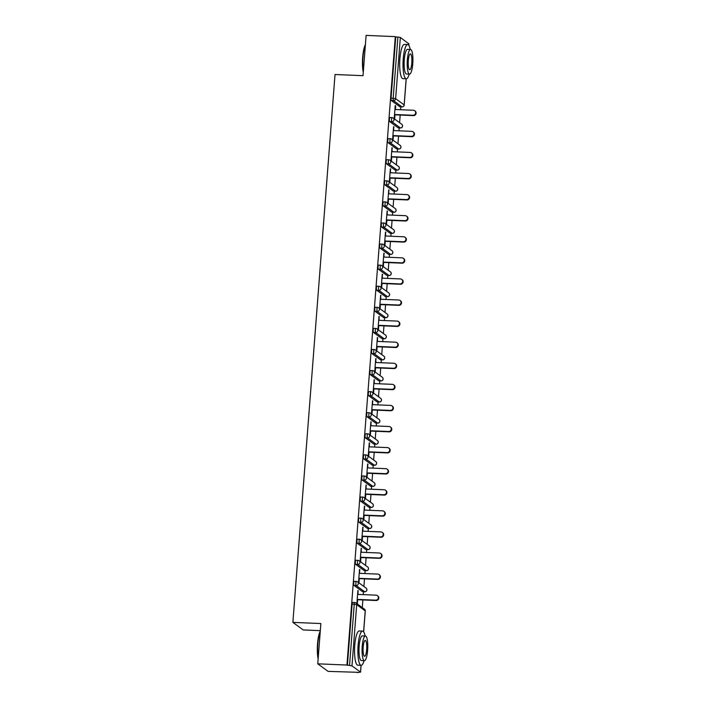 <?xml version="1.0" encoding="UTF-8"?>
<svg xmlns="http://www.w3.org/2000/svg" width="708" height="708" viewBox="0 0 708 708"><rect width="100%" height="100%" fill="white"/><g stroke="black" fill="none" stroke-linecap="round" stroke-linejoin="round"><path stroke-width="1.06" d="M320.317 630.651L303.192 629.943L292.873 622.376L335.026 74.508L363.018 75.676L366.116 35.4L395.303 36.621L395.754 36.949L391.046 98.173L393.179 98.262L397.887 37.037L395.754 36.949M357.274 672.6L360.505 672.113L351.982 665.874L346.947 665.042L317.759 663.821L328.087 671.379L357.301 672.29M362.284 607.57L362.868 599.942M363.275 594.631L363.505 591.729M363.903 586.49L364.487 578.861M364.903 573.551L365.124 570.648M365.523 565.409L366.116 557.78M366.523 552.461L366.744 549.558M367.151 544.328L367.735 536.691M368.142 531.381L368.372 528.478M368.771 523.247L369.355 515.61M369.771 510.3L369.992 507.397M370.39 502.158L370.983 494.529M371.39 489.219L371.611 486.316M372.019 481.077L372.603 473.448M373.01 468.138L373.231 465.227M373.638 459.996L374.222 452.359M374.629 447.049L374.859 444.146M375.258 438.916L375.851 431.278M376.258 425.968L376.479 423.065M376.886 417.835L377.47 410.197M377.877 404.887L378.099 401.985M378.506 396.745L379.09 389.117M379.497 383.807L379.727 380.904M380.125 375.665L380.709 368.036M381.125 362.726L381.346 359.814M381.745 354.584L382.338 346.947M382.745 341.637L382.966 338.734M383.373 333.503L383.957 325.866M384.364 320.556L384.594 317.653M384.993 312.423L385.577 304.785M385.993 299.475L386.214 296.572M386.612 291.333L387.205 283.704M387.612 278.394L387.834 275.492M388.241 270.252L388.825 262.624M389.232 257.314L389.453 254.402M389.86 249.172L390.444 241.534M390.851 236.224L391.082 233.321M391.48 228.091L392.073 220.453M392.48 215.143L392.701 212.241M393.108 207.01L393.692 199.373M394.099 194.063L394.321 191.16M394.728 185.921L395.312 178.292M395.719 172.982L395.949 170.079M396.347 164.84L396.94 157.211M397.347 151.893L397.569 148.99M397.967 143.759L398.56 136.122M398.967 130.812L399.188 127.909M399.595 122.679L400.179 115.041M400.586 109.731L400.816 106.828M397.887 37.037L400.339 37.453L408.852 43.825M317.759 663.821L320.857 623.544L292.873 622.376M346.947 665.042L395.303 36.621M394.984 114.829L394.683 118.74L394.223 118.413L395.214 105.572L395.666 105.908L395.188 105.89M395.391 109.519L395.666 105.908M347.407 665.37L352.115 604.154A2.053 0.469 -87.6 0 1 352.655 602.428A2.053 0.469 -87.6 0 1 352.717 602.455L354.708 602.535M400.002 106.766A2.053 0.469 -87.6 0 1 399.931 106.793A2.053 0.469 -87.6 0 1 399.861 106.766L391.338 100.527A2.053 0.469 -87.6 0 1 391.046 98.173M362.691 591.667A2.053 0.469 -87.6 0 1 362.62 591.693A2.053 0.469 -87.6 0 1 362.549 591.667L354.035 585.428A2.053 0.469 -87.6 0 1 353.734 583.065A2.053 0.469 -87.6 0 1 354.274 581.348A2.053 0.469 -87.6 0 1 354.345 581.374L356.336 581.454M364.319 570.586A2.053 0.469 -87.6 0 1 364.248 570.604A2.053 0.469 -87.6 0 1 364.178 570.577L355.655 564.347A2.053 0.469 -87.6 0 1 355.354 561.984A2.053 0.469 -87.6 0 1 355.894 560.258A2.053 0.469 -87.6 0 1 355.965 560.285L357.956 560.373M365.939 549.505A2.053 0.469 -87.6 0 1 365.868 549.523A2.053 0.469 -87.6 0 1 365.797 549.496L357.274 543.257A2.053 0.469 -87.6 0 1 356.982 540.903A2.053 0.469 -87.6 0 1 357.513 539.177A2.053 0.469 -87.6 0 1 357.584 539.204L359.576 539.292M367.558 528.425A2.053 0.469 -87.6 0 1 367.487 528.442A2.053 0.469 -87.6 0 1 367.417 528.416L358.894 522.177A2.053 0.469 -87.6 0 1 358.602 519.822A2.053 0.469 -87.6 0 1 359.142 518.097A2.053 0.469 -87.6 0 1 359.213 518.123L361.204 518.203M369.187 507.335A2.053 0.469 -87.6 0 1 369.107 507.362A2.053 0.469 -87.6 0 1 369.045 507.335L360.522 501.096A2.053 0.469 -87.6 0 1 360.222 498.742A2.053 0.469 -87.6 0 1 360.761 497.016A2.053 0.469 -87.6 0 1 360.832 497.043L362.823 497.122M370.806 486.254A2.053 0.469 -87.6 0 1 370.735 486.281A2.053 0.469 -87.6 0 1 370.665 486.254L362.142 480.015A2.053 0.469 -87.6 0 1 361.85 477.652A2.053 0.469 -87.6 0 1 362.381 475.935A2.053 0.469 -87.6 0 1 362.452 475.962L364.443 476.041M372.426 465.174A2.053 0.469 -87.6 0 1 372.355 465.191A2.053 0.469 -87.6 0 1 372.284 465.165L363.762 458.934A2.053 0.469 -87.6 0 1 363.469 456.571A2.053 0.469 -87.6 0 1 364.009 454.846A2.053 0.469 -87.6 0 1 364.08 454.872L366.063 454.961M374.054 444.093A2.053 0.469 -87.6 0 1 373.974 444.111A2.053 0.469 -87.6 0 1 373.904 444.084L365.39 437.845A2.053 0.469 -87.6 0 1 365.089 435.491A2.053 0.469 -87.6 0 1 365.629 433.765A2.053 0.469 -87.6 0 1 365.7 433.792L367.691 433.88M375.674 423.012A2.053 0.469 -87.6 0 1 375.603 423.03A2.053 0.469 -87.6 0 1 375.532 423.003L367.01 416.764A2.053 0.469 -87.6 0 1 366.717 414.41A2.053 0.469 -87.6 0 1 367.248 412.684A2.053 0.469 -87.6 0 1 367.319 412.711L369.31 412.791M377.293 401.923A2.053 0.469 -87.6 0 1 377.222 401.949A2.053 0.469 -87.6 0 1 377.152 401.923L368.629 395.684A2.053 0.469 -87.6 0 1 368.337 393.329A2.053 0.469 -87.6 0 1 368.877 391.604A2.053 0.469 -87.6 0 1 368.939 391.63L370.93 391.71M378.913 380.842A2.053 0.469 -87.6 0 1 378.842 380.869A2.053 0.469 -87.6 0 1 378.771 380.842L370.257 374.603A2.053 0.469 -87.6 0 1 369.957 372.24A2.053 0.469 -87.6 0 1 370.496 370.523A2.053 0.469 -87.6 0 1 370.567 370.549L372.558 370.629M380.541 359.761A2.053 0.469 -87.6 0 1 380.47 359.779A2.053 0.469 -87.6 0 1 380.4 359.752L371.877 353.522A2.053 0.469 -87.6 0 1 371.576 351.159A2.053 0.469 -87.6 0 1 372.116 349.433A2.053 0.469 -87.6 0 1 372.187 349.46L374.178 349.548M382.161 338.681A2.053 0.469 -87.6 0 1 382.09 338.698A2.053 0.469 -87.6 0 1 382.019 338.672L373.497 332.433A2.053 0.469 -87.6 0 1 373.204 330.078A2.053 0.469 -87.6 0 1 373.736 328.353A2.053 0.469 -87.6 0 1 373.806 328.379L375.798 328.468M383.78 317.6A2.053 0.469 -87.6 0 1 383.709 317.618A2.053 0.469 -87.6 0 1 383.639 317.591L375.116 311.352A2.053 0.469 -87.6 0 1 374.824 308.998A2.053 0.469 -87.6 0 1 375.364 307.272A2.053 0.469 -87.6 0 1 375.435 307.299L377.426 307.378M385.409 296.51A2.053 0.469 -87.6 0 1 385.329 296.537A2.053 0.469 -87.6 0 1 385.267 296.51L376.745 290.271A2.053 0.469 -87.6 0 1 376.444 287.908A2.053 0.469 -87.6 0 1 376.983 286.191A2.053 0.469 -87.6 0 1 377.054 286.218L379.046 286.298M387.028 275.43A2.053 0.469 -87.6 0 1 386.957 275.447A2.053 0.469 -87.6 0 1 386.887 275.421L378.364 269.19A2.053 0.469 -87.6 0 1 378.072 266.827A2.053 0.469 -87.6 0 1 378.603 265.111A2.053 0.469 -87.6 0 1 378.674 265.137L380.665 265.217M388.648 254.349A2.053 0.469 -87.6 0 1 388.577 254.367A2.053 0.469 -87.6 0 1 388.506 254.34L379.984 248.101A2.053 0.469 -87.6 0 1 379.692 245.747A2.053 0.469 -87.6 0 1 380.231 244.021A2.053 0.469 -87.6 0 1 380.302 244.048L382.285 244.136M390.276 233.268A2.053 0.469 -87.6 0 1 390.196 233.286A2.053 0.469 -87.6 0 1 390.126 233.259L381.612 227.02A2.053 0.469 -87.6 0 1 381.311 224.666A2.053 0.469 -87.6 0 1 381.851 222.94A2.053 0.469 -87.6 0 1 381.922 222.967L383.913 223.055M391.896 212.188A2.053 0.469 -87.6 0 1 391.825 212.205A2.053 0.469 -87.6 0 1 391.754 212.179L383.232 205.939A2.053 0.469 -87.6 0 1 382.94 203.585A2.053 0.469 -87.6 0 1 383.471 201.86A2.053 0.469 -87.6 0 1 383.541 201.886L385.533 201.966M393.515 191.098A2.053 0.469 -87.6 0 1 393.444 191.125A2.053 0.469 -87.6 0 1 393.374 191.098L384.851 184.859A2.053 0.469 -87.6 0 1 384.559 182.496A2.053 0.469 -87.6 0 1 385.099 180.779A2.053 0.469 -87.6 0 1 385.161 180.806L387.152 180.885M395.135 170.017A2.053 0.469 -87.6 0 1 395.064 170.035A2.053 0.469 -87.6 0 1 394.993 170.008L386.479 163.778A2.053 0.469 -87.6 0 1 386.179 161.415A2.053 0.469 -87.6 0 1 386.718 159.698A2.053 0.469 -87.6 0 1 386.789 159.725L388.781 159.804M396.763 148.937A2.053 0.469 -87.6 0 1 396.692 148.954A2.053 0.469 -87.6 0 1 396.622 148.928L388.099 142.689A2.053 0.469 -87.6 0 1 387.798 140.334A2.053 0.469 -87.6 0 1 388.338 138.609A2.053 0.469 -87.6 0 1 388.409 138.635L390.4 138.724M398.383 127.856A2.053 0.469 -87.6 0 1 398.312 127.874A2.053 0.469 -87.6 0 1 398.241 127.847L389.719 121.608A2.053 0.469 -87.6 0 1 389.427 119.254A2.053 0.469 -87.6 0 1 389.958 117.528A2.053 0.469 -87.6 0 1 390.028 117.555L392.02 117.643M393.763 130.599L393.595 126.661L392.604 139.494L393.055 139.83L393.356 135.909M392.144 151.68L391.975 147.742L390.984 160.583L391.435 160.911L391.736 156.99M390.524 172.761L390.347 168.823L389.365 181.664L389.816 181.991L390.117 178.071M388.904 193.842L388.727 189.903L387.736 202.745L388.188 203.072L388.488 199.152M387.276 214.931L387.108 210.984L386.117 223.825L386.568 224.162L386.869 220.241M385.656 236.012L385.479 232.074L384.497 244.906L384.948 245.242L385.249 241.322M384.037 257.093L383.86 253.154L382.869 265.996L383.32 266.323L383.621 262.402M382.409 278.173L382.24 274.235L381.249 287.076L381.701 287.404L382.001 283.483M380.789 299.254L380.612 295.316L379.63 308.157L380.081 308.484L380.382 304.573M379.169 320.343L378.992 316.405L378.001 329.238L378.461 329.574L378.762 325.653M377.541 341.424L377.373 337.486L376.382 350.318L376.833 350.655L377.134 346.734M375.921 362.505L375.753 358.567L374.762 371.408L375.213 371.735L375.514 367.815M374.302 383.586L374.125 379.647L373.143 392.489L373.594 392.816L373.895 388.896M372.682 404.666L372.505 400.728L371.514 413.569L371.966 413.897L372.266 409.985M371.054 425.756L370.886 421.818L369.895 434.65L370.346 434.986L370.647 431.066M369.434 446.837L369.257 442.898L368.275 455.731L368.726 456.067L369.027 452.147M367.815 467.917L367.638 463.979L366.647 476.82L367.098 477.148L367.399 473.227M366.186 488.998L366.018 485.06L365.027 497.901L365.478 498.228L365.779 494.308M364.567 510.079L364.39 506.14L363.408 518.982L363.859 519.309L364.16 515.397M362.947 531.168L362.77 527.23L361.779 540.062L362.239 540.399L362.54 536.478M361.319 552.249L361.151 548.311L360.16 561.143L360.611 561.479L360.912 557.559M359.699 573.33L359.531 569.391L358.54 582.233L358.991 582.56L359.292 578.64M358.08 594.41L357.903 590.472L356.921 603.313L357.372 603.641L357.673 599.72M394.046 126.989L393.568 126.971M392.427 148.069L391.949 148.052M390.798 169.15L390.329 169.132M389.179 190.24L388.701 190.213M387.559 211.32L387.081 211.303M385.931 232.401L385.462 232.383M384.311 253.482L383.833 253.464M382.692 274.562L382.214 274.545M381.063 295.652L380.594 295.625M379.444 316.733L378.966 316.715M377.824 337.813L377.346 337.796M376.205 358.894L375.727 358.876M374.576 379.975L374.107 379.957M372.957 401.064L372.479 401.038M371.337 422.145L370.859 422.127M369.709 443.226L369.24 443.208M368.089 464.306L367.611 464.289M366.47 485.396L365.992 485.369M364.841 506.477L364.372 506.45M363.222 527.557L362.744 527.54M361.602 548.638L361.124 548.62M359.983 569.719L359.505 569.701M358.354 590.808L357.885 590.782M414.676 110.722L415.127 111.05A2.531 2.443 126.2 0 1 413.445 115.599L412.994 115.262A2.531 2.443 -53.8 0 0 414.676 110.722A2.531 2.443 -53.8 0 0 413.375 110.262L394.914 109.492M412.994 115.262L394.533 114.492M413.445 115.599L394.506 114.802M413.056 131.803L413.507 132.131A2.531 2.443 126.2 0 1 411.817 136.679L411.366 136.352A2.531 2.443 -53.8 0 0 413.056 131.803A2.531 2.443 -53.8 0 0 411.755 131.352L393.294 130.573M411.366 136.352L392.905 135.582M411.817 136.679L392.887 135.892M411.436 152.884L411.888 153.211A2.531 2.443 126.2 0 1 410.197 157.76L409.746 157.433A2.531 2.443 -53.8 0 0 411.436 152.884A2.531 2.443 -53.8 0 0 410.127 152.432L391.666 151.662M409.746 157.433L391.285 156.663M410.197 157.76L391.259 156.972M409.817 173.964L410.268 174.301A2.531 2.443 126.2 0 1 408.578 178.841L408.127 178.513A2.531 2.443 -53.8 0 0 409.817 173.964A2.531 2.443 -53.8 0 0 408.507 173.513L390.046 172.743M408.127 178.513L389.666 177.743M408.578 178.841L389.639 178.053M408.189 195.054L408.64 195.381A2.531 2.443 126.2 0 1 406.95 199.93L406.498 199.594A2.531 2.443 -53.8 0 0 408.189 195.054A2.531 2.443 -53.8 0 0 406.888 194.594L388.426 193.824M406.498 199.594L388.037 198.824M406.95 199.93L388.019 199.134M406.569 216.135L407.02 216.462A2.531 2.443 126.2 0 1 405.33 221.011L404.879 220.675A2.531 2.443 -53.8 0 0 406.569 216.135A2.531 2.443 -53.8 0 0 405.259 215.674L386.807 214.905M404.879 220.675L386.418 219.905M405.33 221.011L386.391 220.215M363.275 72.358A16.718 3.823 -87.6 0 1 362.664 57.295A16.718 3.823 -87.6 0 1 365.399 44.693M365.363 45.17A17.134 3.921 92.4 0 0 362.974 57.251A17.134 3.921 92.4 0 0 363.346 71.358M410.224 49.471A17.134 3.921 92.4 0 0 407.702 44.569A17.134 3.921 92.4 0 0 403.224 58.932A17.134 3.921 92.4 0 0 406.277 78.8A17.134 3.921 92.4 0 0 409.189 74.119M407.702 44.569L404.374 44.427A17.134 3.921 92.4 0 0 399.896 58.791A17.134 3.921 92.4 0 0 402.94 78.659L406.277 78.8M409.543 74.136L406.472 74.013A12.337 2.823 -87.6 0 1 404.277 59.702A12.337 2.823 -87.6 0 1 407.498 49.365L410.569 49.489A12.337 2.823 92.4 0 0 407.348 59.826A12.337 2.823 92.4 0 0 409.543 74.136A12.337 2.823 92.4 0 0 412.764 63.8A12.337 2.823 92.4 0 0 410.569 49.489M411.799 63.092A7.947 1.823 92.4 0 0 410.383 53.87A7.947 1.823 92.4 0 0 408.304 60.534A7.947 1.823 92.4 0 0 409.72 69.756A7.947 1.823 92.4 0 0 411.799 63.092M318.14 658.883A16.718 3.823 -87.6 0 1 317.529 643.829A16.718 3.823 -87.6 0 1 320.273 631.217M320.228 631.695A17.134 3.921 92.4 0 0 317.839 643.776A17.134 3.921 92.4 0 0 318.219 657.882M365.089 636.005A17.134 3.921 92.4 0 0 362.576 631.094A17.134 3.921 92.4 0 0 358.098 645.457A17.134 3.921 92.4 0 0 361.142 665.325A17.134 3.921 92.4 0 0 364.062 660.653M362.576 631.094L359.239 630.961A17.134 3.921 92.4 0 0 354.761 645.315A17.134 3.921 92.4 0 0 357.814 665.193L361.142 665.325M364.408 660.661L361.346 660.537A12.337 2.823 -87.6 0 1 359.151 646.227A12.337 2.823 -87.6 0 1 362.372 635.89L365.434 636.014A12.337 2.823 92.4 0 0 362.213 646.36A12.337 2.823 92.4 0 0 364.408 660.661A12.337 2.823 92.4 0 0 367.629 650.325A12.337 2.823 92.4 0 0 365.434 636.014M366.673 649.617A7.947 1.823 92.4 0 0 365.257 640.395A7.947 1.823 92.4 0 0 363.177 647.059A7.947 1.823 92.4 0 0 364.593 656.281A7.947 1.823 92.4 0 0 366.673 649.617M404.949 237.215L405.401 237.543A2.531 2.443 126.2 0 1 403.71 242.092L403.259 241.764A2.531 2.443 -53.8 0 0 404.949 237.215A2.531 2.443 -53.8 0 0 403.64 236.764L385.179 235.994M403.259 241.764L384.798 240.994M403.71 242.092L384.771 241.304M403.321 258.296L403.772 258.632A2.531 2.443 126.2 0 1 402.082 263.172L401.631 262.845A2.531 2.443 -53.8 0 0 403.321 258.296A2.531 2.443 -53.8 0 0 402.02 257.845L383.559 257.075M401.631 262.845L383.17 262.075M402.082 263.172L383.152 262.385M401.702 279.377L402.153 279.713A2.531 2.443 126.2 0 1 400.462 284.253L400.011 283.926A2.531 2.443 -53.8 0 0 401.702 279.377A2.531 2.443 -53.8 0 0 400.401 278.925L381.939 278.156M400.011 283.926L381.55 283.156M400.462 284.253L381.524 283.466M400.082 300.466L400.533 300.794A2.531 2.443 126.2 0 1 398.843 305.343L398.392 305.006A2.531 2.443 -53.8 0 0 400.082 300.466A2.531 2.443 -53.8 0 0 398.772 300.006L380.311 299.236M398.392 305.006L379.93 304.236M398.843 305.343L379.904 304.546M398.454 321.547L398.905 321.875A2.531 2.443 126.2 0 1 397.223 326.423L396.772 326.087A2.531 2.443 -53.8 0 0 398.454 321.547A2.531 2.443 -53.8 0 0 397.153 321.087L378.691 320.317M396.772 326.087L378.311 325.317M397.223 326.423L378.284 325.627M396.834 342.628L397.285 342.955A2.531 2.443 126.2 0 1 395.595 347.504L395.144 347.177A2.531 2.443 -53.8 0 0 396.834 342.628A2.531 2.443 -53.8 0 0 395.533 342.176L377.072 341.406M395.144 347.177L376.683 346.407M395.595 347.504L376.665 346.716M395.214 363.708L395.666 364.045A2.531 2.443 126.2 0 1 393.975 368.585L393.524 368.257A2.531 2.443 -53.8 0 0 395.214 363.708A2.531 2.443 -53.8 0 0 393.905 363.257L375.444 362.487M393.524 368.257L375.063 367.487M393.975 368.585L375.036 367.797M393.595 384.789L394.046 385.125A2.531 2.443 126.2 0 1 392.356 389.666L391.905 389.338A2.531 2.443 -53.8 0 0 393.595 384.789A2.531 2.443 -53.8 0 0 392.285 384.338L373.824 383.568M391.905 389.338L373.443 388.568M392.356 389.666L373.417 388.878M391.966 405.879L392.418 406.206A2.531 2.443 126.2 0 1 390.728 410.755L390.276 410.419A2.531 2.443 -53.8 0 0 391.966 405.879A2.531 2.443 -53.8 0 0 390.666 405.419L372.204 404.649M390.276 410.419L371.815 409.649M390.728 410.755L371.797 409.959M390.347 426.959L390.798 427.287A2.531 2.443 126.2 0 1 389.108 431.836L388.657 431.499A2.531 2.443 -53.8 0 0 390.347 426.959A2.531 2.443 -53.8 0 0 389.037 426.499L370.585 425.729M388.657 431.499L370.196 430.729M389.108 431.836L370.169 431.048M388.727 448.04L389.179 448.368A2.531 2.443 126.2 0 1 387.488 452.916L387.037 452.589A2.531 2.443 -53.8 0 0 388.727 448.04A2.531 2.443 -53.8 0 0 387.418 447.589L368.957 446.819M387.037 452.589L368.576 451.819M387.488 452.916L368.549 452.129M387.099 469.121L387.55 469.457A2.531 2.443 126.2 0 1 385.86 473.997L385.409 473.67A2.531 2.443 -53.8 0 0 387.099 469.121A2.531 2.443 -53.8 0 0 385.798 468.669L367.337 467.9M385.409 473.67L366.948 472.9M385.86 473.997L366.93 473.21M385.479 490.202L385.931 490.538A2.531 2.443 126.2 0 1 384.24 495.078L383.789 494.75A2.531 2.443 -53.8 0 0 385.479 490.202A2.531 2.443 -53.8 0 0 384.179 489.75L365.717 488.98M383.789 494.75L365.328 493.98M384.24 495.078L365.301 494.29M383.86 511.291L384.311 511.619A2.531 2.443 126.2 0 1 382.621 516.167L382.17 515.831A2.531 2.443 -53.8 0 0 383.86 511.291A2.531 2.443 -53.8 0 0 382.55 510.831L364.089 510.061M382.17 515.831L363.708 515.061M382.621 516.167L363.682 515.371M382.231 532.372L382.683 532.699A2.531 2.443 126.2 0 1 381.001 537.248L380.541 536.921A2.531 2.443 -53.8 0 0 382.231 532.372A2.531 2.443 -53.8 0 0 380.931 531.92L362.469 531.142M380.541 536.921L362.089 536.142M381.001 537.248L362.062 536.46M380.612 553.452L381.063 553.78A2.531 2.443 126.2 0 1 379.373 558.329L378.922 558.001A2.531 2.443 -53.8 0 0 380.612 553.452A2.531 2.443 -53.8 0 0 379.311 553.001L360.85 552.231M378.922 558.001L360.461 557.231M379.373 558.329L360.443 557.541M378.992 574.533L379.444 574.869A2.531 2.443 126.2 0 1 377.753 579.41L377.302 579.082A2.531 2.443 -53.8 0 0 378.992 574.533A2.531 2.443 -53.8 0 0 377.683 574.082L359.221 573.312M377.302 579.082L358.841 578.312M377.753 579.41L358.814 578.622M377.373 595.614L377.824 595.95A2.531 2.443 126.2 0 1 376.134 600.499L375.683 600.163A2.531 2.443 -53.8 0 0 377.373 595.614A2.531 2.443 -53.8 0 0 376.063 595.163L357.602 594.393M375.683 600.163L357.221 599.393M376.134 600.499L357.195 599.703M400.339 37.453L395.63 98.669L404.153 104.908L406.162 78.8M408.737 45.259L408.861 43.692M399.861 106.766L401.994 106.855L393.471 100.616A2.053 0.469 92.4 0 1 393.179 98.262L395.63 98.669A2.053 1.982 126.2 0 1 393.471 100.616L391.338 100.527M402.144 106.855A2.053 0.469 -87.6 0 1 402.064 106.881A2.053 0.469 -87.6 0 1 401.994 106.855A2.053 1.982 126.2 0 0 404.153 104.908L404.135 105.05M360.505 672.113L361.027 665.325M363.611 631.784L365.222 610.889L356.699 604.65L351.982 665.874M349.54 665.458L354.248 604.243L352.115 604.154M365.204 611.031L365.222 610.889A2.053 1.982 -53.8 0 0 364.434 609.145L355.912 602.915A2.053 1.982 -53.8 0 1 356.699 604.65L354.248 604.243A2.053 0.469 -87.6 0 1 354.788 602.517A2.053 0.469 -87.6 0 1 354.85 602.543A2.053 1.982 -53.8 0 1 355.912 602.915A2.053 2.053 0 0 0 354.788 602.517L352.655 602.428M398.241 127.847L400.374 127.936A2.053 1.982 126.2 0 0 402.525 125.989A2.053 1.982 -53.8 0 0 401.746 124.254L393.223 118.015A2.053 1.982 -53.8 0 0 392.161 117.643A2.053 0.469 -87.6 0 0 392.09 117.617A2.053 0.469 -87.6 0 0 391.559 119.342A2.053 0.469 92.4 0 0 391.851 121.696L389.719 121.608M400.524 127.936A2.053 0.469 -87.6 0 1 400.445 127.962A2.053 0.469 -87.6 0 1 400.374 127.936L391.851 121.696A2.053 1.982 126.2 0 0 394.011 119.758A2.053 1.982 -53.8 0 0 393.223 118.015A2.053 2.053 0 0 0 392.09 117.617L389.958 117.528M396.622 148.928L398.754 149.016L390.232 142.786L388.099 142.689M394.993 170.008L397.126 170.097L388.612 163.867L386.479 163.778M393.374 191.098L395.506 191.187L386.984 184.947L384.851 184.859M391.754 212.179L393.887 212.267L385.364 206.028L383.232 205.939M390.126 233.259L392.259 233.348L383.745 227.109L381.612 227.02M388.506 254.34L390.639 254.429L382.116 248.198L379.984 248.101M386.887 275.421L389.019 275.518L380.497 269.279L378.364 269.19M385.267 296.51L387.4 296.599L378.877 290.36L376.745 290.271M383.639 317.591L385.772 317.68L377.249 311.44L375.116 311.352M382.019 338.672L384.152 338.76L375.629 332.521L373.497 332.433M380.4 359.752L382.532 359.841L374.01 353.611L371.877 353.522M378.771 380.842L380.904 380.931L372.39 374.691L370.257 374.603M377.152 401.923L379.284 402.011L370.762 395.772L368.629 395.684M375.532 423.003L377.665 423.092L369.142 416.853L367.01 416.764M373.904 444.084L376.036 444.173L367.523 437.933L365.39 437.845M372.284 465.165L374.417 465.253L365.894 459.023L363.762 458.934M370.665 486.254L372.797 486.343L364.275 480.104L362.142 480.015M369.045 507.335L371.178 507.424L362.655 501.184L360.522 501.096M367.417 528.416L369.549 528.504L361.027 522.265L358.894 522.177M365.797 549.496L367.93 549.585L359.407 543.346L357.274 543.257M364.178 570.577L366.31 570.666L357.788 564.435L355.655 564.347M362.549 591.667L364.682 591.755L356.159 585.516L354.035 585.428M398.905 149.016A2.053 0.469 -87.6 0 1 398.825 149.043A2.053 0.469 -87.6 0 1 398.754 149.016A2.053 1.982 126.2 0 0 400.905 147.078A2.053 1.982 -53.8 0 0 400.117 145.335L391.604 139.095A2.053 1.982 -53.8 0 0 390.542 138.724A2.053 0.469 -87.6 0 0 390.471 138.697A2.053 0.469 -87.6 0 0 389.931 140.423A2.053 0.469 92.4 0 0 390.232 142.786A2.053 1.982 126.2 0 0 392.382 140.839A2.053 1.982 -53.8 0 0 391.604 139.095A2.053 2.053 0 0 0 390.471 138.697L388.338 138.609M397.276 170.106A2.053 0.469 -87.6 0 1 397.197 170.132A2.053 0.469 -87.6 0 1 397.126 170.097A2.053 1.982 126.2 0 0 399.285 168.159A2.053 1.982 -53.8 0 0 398.498 166.415L389.975 160.176A2.053 1.982 -53.8 0 0 388.922 159.813A2.053 0.469 -87.6 0 0 388.851 159.787A2.053 0.469 -87.6 0 0 388.311 161.504A2.053 0.469 92.4 0 0 388.612 163.867A2.053 1.982 126.2 0 0 390.763 161.92A2.053 1.982 -53.8 0 0 389.975 160.176A2.053 2.053 0 0 0 388.851 159.787L386.718 159.698M395.657 191.187A2.053 0.469 -87.6 0 1 395.577 191.213A2.053 0.469 -87.6 0 1 395.506 191.187A2.053 1.982 126.2 0 0 397.666 189.24A2.053 1.982 -53.8 0 0 396.878 187.496L388.356 181.257A2.053 1.982 -53.8 0 0 387.294 180.894A2.053 0.469 -87.6 0 0 387.232 180.867A2.053 0.469 -87.6 0 0 386.692 182.593A2.053 0.469 92.4 0 0 386.984 184.947A2.053 1.982 126.2 0 0 389.143 183A2.053 1.982 -53.8 0 0 388.356 181.257A2.053 2.053 0 0 0 387.232 180.867L385.099 180.779M394.037 212.267A2.053 0.469 -87.6 0 1 393.958 212.294A2.053 0.469 -87.6 0 1 393.887 212.267A2.053 1.982 126.2 0 0 396.038 210.32A2.053 1.982 -53.8 0 0 395.259 208.577L386.736 202.346A2.053 1.982 -53.8 0 0 385.674 201.975A2.053 0.469 -87.6 0 0 385.603 201.948A2.053 0.469 -87.6 0 0 385.064 203.674A2.053 0.469 92.4 0 0 385.364 206.028A2.053 1.982 126.2 0 0 387.515 204.09A2.053 1.982 -53.8 0 0 386.736 202.346A2.053 2.053 0 0 0 385.603 201.948L383.471 201.86M392.409 233.348A2.053 0.469 -87.6 0 1 392.329 233.374A2.053 0.469 -87.6 0 1 392.259 233.348A2.053 1.982 126.2 0 0 394.418 231.401A2.053 1.982 -53.8 0 0 393.63 229.666L385.108 223.427A2.053 1.982 -53.8 0 0 384.055 223.055A2.053 0.469 -87.6 0 0 383.984 223.029A2.053 0.469 -87.6 0 0 383.444 224.755A2.053 0.469 92.4 0 0 383.745 227.109A2.053 1.982 126.2 0 0 385.895 225.171A2.053 1.982 -53.8 0 0 385.108 223.427A2.053 2.053 0 0 0 383.984 223.029L381.851 222.94M390.789 254.429A2.053 0.469 -87.6 0 1 390.71 254.455A2.053 0.469 -87.6 0 1 390.639 254.429A2.053 1.982 126.2 0 0 392.798 252.491A2.053 1.982 -53.8 0 0 392.011 250.747L383.488 244.508A2.053 1.982 -53.8 0 0 382.435 244.136A2.053 0.469 -87.6 0 0 382.364 244.11A2.053 0.469 -87.6 0 0 381.824 245.835A2.053 0.469 92.4 0 0 382.116 248.198A2.053 1.982 126.2 0 0 384.276 246.251A2.053 1.982 -53.8 0 0 383.488 244.508A2.053 2.053 0 0 0 382.364 244.11L380.231 244.021M389.17 275.518A2.053 0.469 -87.6 0 1 389.09 275.545A2.053 0.469 -87.6 0 1 389.019 275.518A2.053 1.982 126.2 0 0 391.17 273.571A2.053 1.982 -53.8 0 0 390.391 271.828L381.869 265.589A2.053 1.982 -53.8 0 0 380.807 265.226A2.053 0.469 -87.6 0 0 380.736 265.199A2.053 0.469 -87.6 0 0 380.205 266.916A2.053 0.469 92.4 0 0 380.497 269.279A2.053 1.982 126.2 0 0 382.656 267.332A2.053 1.982 -53.8 0 0 381.869 265.589A2.053 2.053 0 0 0 380.736 265.199L378.603 265.111M387.55 296.599A2.053 0.469 -87.6 0 1 387.462 296.625A2.053 0.469 -87.6 0 1 387.4 296.599A2.053 1.982 126.2 0 0 389.55 294.652A2.053 1.982 -53.8 0 0 388.763 292.908L380.249 286.669A2.053 1.982 -53.8 0 0 379.187 286.306A2.053 0.469 -87.6 0 0 379.116 286.28A2.053 0.469 -87.6 0 0 378.576 288.006A2.053 0.469 92.4 0 0 378.877 290.36A2.053 1.982 126.2 0 0 381.028 288.413A2.053 1.982 -53.8 0 0 380.249 286.669A2.053 2.053 0 0 0 379.116 286.28L376.983 286.191M385.922 317.68A2.053 0.469 -87.6 0 1 385.842 317.706A2.053 0.469 -87.6 0 1 385.772 317.68A2.053 1.982 126.2 0 0 387.931 315.733A2.053 1.982 -53.8 0 0 387.143 313.989L378.621 307.759A2.053 1.982 -53.8 0 0 377.568 307.387A2.053 0.469 -87.6 0 0 377.497 307.361A2.053 0.469 -87.6 0 0 376.957 309.086A2.053 0.469 92.4 0 0 377.249 311.44A2.053 1.982 126.2 0 0 379.408 309.502A2.053 1.982 -53.8 0 0 378.621 307.759A2.053 2.053 0 0 0 377.497 307.361L375.364 307.272M384.302 338.76A2.053 0.469 -87.6 0 1 384.223 338.787A2.053 0.469 -87.6 0 1 384.152 338.76A2.053 1.982 126.2 0 0 386.303 336.822A2.053 1.982 -53.8 0 0 385.524 335.079L377.001 328.839A2.053 1.982 -53.8 0 0 375.939 328.468A2.053 0.469 -87.6 0 0 375.868 328.441A2.053 0.469 -87.6 0 0 375.337 330.167A2.053 0.469 92.4 0 0 375.629 332.521A2.053 1.982 126.2 0 0 377.789 330.583A2.053 1.982 -53.8 0 0 377.001 328.839A2.053 2.053 0 0 0 375.868 328.441L373.736 328.353M382.683 359.841A2.053 0.469 -87.6 0 1 382.603 359.868A2.053 0.469 -87.6 0 1 382.532 359.841A2.053 1.982 126.2 0 0 384.683 357.903A2.053 1.982 -53.8 0 0 383.895 356.159L375.382 349.92A2.053 1.982 -53.8 0 0 374.32 349.548A2.053 0.469 -87.6 0 0 374.249 349.522A2.053 0.469 -87.6 0 0 373.709 351.248A2.053 0.469 92.4 0 0 374.01 353.611A2.053 1.982 126.2 0 0 376.16 351.664A2.053 1.982 -53.8 0 0 375.382 349.92A2.053 2.053 0 0 0 374.249 349.522L372.116 349.433M381.054 380.931A2.053 0.469 -87.6 0 1 380.975 380.957A2.053 0.469 -87.6 0 1 380.904 380.931A2.053 1.982 126.2 0 0 383.063 378.984A2.053 1.982 -53.8 0 0 382.276 377.24L373.753 371.001A2.053 1.982 -53.8 0 0 372.7 370.638A2.053 0.469 -87.6 0 0 372.629 370.611A2.053 0.469 -87.6 0 0 372.089 372.328A2.053 0.469 92.4 0 0 372.39 374.691A2.053 1.982 126.2 0 0 374.541 372.744A2.053 1.982 -53.8 0 0 373.753 371.001A2.053 2.053 0 0 0 372.629 370.611L370.496 370.523M379.435 402.011A2.053 0.469 -87.6 0 1 379.355 402.038A2.053 0.469 -87.6 0 1 379.284 402.011A2.053 1.982 126.2 0 0 381.444 400.064A2.053 1.982 -53.8 0 0 380.656 398.321L372.134 392.09A2.053 1.982 -53.8 0 0 371.072 391.719A2.053 0.469 -87.6 0 0 371.01 391.692A2.053 0.469 -87.6 0 0 370.47 393.418A2.053 0.469 92.4 0 0 370.762 395.772A2.053 1.982 126.2 0 0 372.921 393.825A2.053 1.982 -53.8 0 0 372.134 392.09A2.053 2.053 0 0 0 371.01 391.692L368.877 391.604M377.815 423.092A2.053 0.469 -87.6 0 1 377.736 423.119A2.053 0.469 -87.6 0 1 377.665 423.092A2.053 1.982 126.2 0 0 379.815 421.145A2.053 1.982 -53.8 0 0 379.037 419.401L370.514 413.171A2.053 1.982 -53.8 0 0 369.452 412.799A2.053 0.469 -87.6 0 0 369.381 412.773A2.053 0.469 -87.6 0 0 368.841 414.499A2.053 0.469 92.4 0 0 369.142 416.853A2.053 1.982 126.2 0 0 371.293 414.915A2.053 1.982 -53.8 0 0 370.514 413.171A2.053 2.053 0 0 0 369.381 412.773L367.248 412.684M376.187 444.173A2.053 0.469 -87.6 0 1 376.107 444.199A2.053 0.469 -87.6 0 1 376.036 444.173A2.053 1.982 126.2 0 0 378.196 442.234A2.053 1.982 -53.8 0 0 377.408 440.491L368.886 434.252A2.053 1.982 -53.8 0 0 367.833 433.88A2.053 0.469 -87.6 0 0 367.762 433.854A2.053 0.469 -87.6 0 0 367.222 435.579A2.053 0.469 92.4 0 0 367.523 437.933A2.053 1.982 126.2 0 0 369.673 435.995A2.053 1.982 -53.8 0 0 368.886 434.252A2.053 2.053 0 0 0 367.762 433.854L365.629 433.765M374.567 465.253A2.053 0.469 -87.6 0 1 374.488 465.28A2.053 0.469 -87.6 0 1 374.417 465.253A2.053 1.982 126.2 0 0 376.576 463.315A2.053 1.982 -53.8 0 0 375.789 461.572L367.266 455.332A2.053 1.982 -53.8 0 0 366.213 454.97A2.053 0.469 -87.6 0 0 366.142 454.934A2.053 0.469 -87.6 0 0 365.602 456.66A2.053 0.469 92.4 0 0 365.894 459.023A2.053 1.982 126.2 0 0 368.054 457.076A2.053 1.982 -53.8 0 0 367.266 455.332A2.053 2.053 0 0 0 366.142 454.934L364.009 454.846M372.948 486.343A2.053 0.469 -87.6 0 1 372.868 486.369A2.053 0.469 -87.6 0 1 372.797 486.343A2.053 1.982 126.2 0 0 374.948 484.396A2.053 1.982 -53.8 0 0 374.169 482.652L365.647 476.413A2.053 1.982 -53.8 0 0 364.585 476.05A2.053 0.469 -87.6 0 0 364.514 476.024A2.053 0.469 -87.6 0 0 363.983 477.741A2.053 0.469 92.4 0 0 364.275 480.104A2.053 1.982 126.2 0 0 366.434 478.157A2.053 1.982 -53.8 0 0 365.647 476.413A2.053 2.053 0 0 0 364.514 476.024L362.381 475.935M371.328 507.424A2.053 0.469 -87.6 0 1 371.24 507.45A2.053 0.469 -87.6 0 1 371.178 507.424A2.053 1.982 126.2 0 0 373.328 505.477A2.053 1.982 -53.8 0 0 372.541 503.733L364.027 497.503A2.053 1.982 -53.8 0 0 362.965 497.131A2.053 0.469 -87.6 0 0 362.894 497.105A2.053 0.469 -87.6 0 0 362.354 498.83A2.053 0.469 92.4 0 0 362.655 501.184A2.053 1.982 126.2 0 0 364.806 499.237A2.053 1.982 -53.8 0 0 364.027 497.503A2.053 2.053 0 0 0 362.894 497.105L360.761 497.016M369.7 528.504A2.053 0.469 -87.6 0 1 369.62 528.531A2.053 0.469 -87.6 0 1 369.549 528.504A2.053 1.982 126.2 0 0 371.709 526.557A2.053 1.982 -53.8 0 0 370.921 524.823L362.399 518.583A2.053 1.982 -53.8 0 0 361.346 518.212A2.053 0.469 -87.6 0 0 361.275 518.185A2.053 0.469 -87.6 0 0 360.735 519.911A2.053 0.469 92.4 0 0 361.027 522.265A2.053 1.982 126.2 0 0 363.186 520.327A2.053 1.982 -53.8 0 0 362.399 518.583A2.053 2.053 0 0 0 361.275 518.185L359.142 518.097M368.08 549.585A2.053 0.469 -87.6 0 1 368.001 549.612A2.053 0.469 -87.6 0 1 367.93 549.585A2.053 1.982 126.2 0 0 370.08 547.647A2.053 1.982 -53.8 0 0 369.302 545.903L360.779 539.664A2.053 1.982 -53.8 0 0 359.717 539.292A2.053 0.469 -87.6 0 0 359.646 539.266A2.053 0.469 -87.6 0 0 359.115 540.992A2.053 0.469 92.4 0 0 359.407 543.346A2.053 1.982 126.2 0 0 361.567 541.408A2.053 1.982 -53.8 0 0 360.779 539.664A2.053 2.053 0 0 0 359.646 539.266L357.513 539.177M366.461 570.666A2.053 0.469 -87.6 0 1 366.381 570.692A2.053 0.469 -87.6 0 1 366.31 570.666A2.053 1.982 126.2 0 0 368.461 568.728A2.053 1.982 -53.8 0 0 367.673 566.984L359.16 560.745A2.053 1.982 -53.8 0 0 358.098 560.382A2.053 0.469 -87.6 0 0 358.027 560.355A2.053 0.469 -87.6 0 0 357.487 562.072A2.053 0.469 92.4 0 0 357.788 564.435A2.053 1.982 126.2 0 0 359.938 562.488A2.053 1.982 -53.8 0 0 359.16 560.745A2.053 2.053 0 0 0 358.027 560.355L355.894 560.258M364.832 591.755A2.053 0.469 -87.6 0 1 364.753 591.782A2.053 0.469 -87.6 0 1 364.682 591.755A2.053 1.982 126.2 0 0 366.841 589.808A2.053 1.982 -53.8 0 0 366.054 588.065L357.531 581.826A2.053 1.982 -53.8 0 0 356.478 581.463A2.053 0.469 -87.6 0 0 356.407 581.436A2.053 0.469 -87.6 0 0 355.867 583.153A2.053 0.469 92.4 0 0 356.159 585.516A2.053 1.982 126.2 0 0 358.319 583.569A2.053 1.982 -53.8 0 0 357.531 581.826A2.053 2.053 0 0 0 356.407 581.436L354.274 581.348M408.914 43.763L408.79 45.33M406.215 78.8L404.197 104.988A2.053 2.053 0 0 1 402.064 106.881L399.931 106.793M364.434 609.145A2.053 2.053 0 0 1 365.266 610.969L363.664 631.855M361.089 665.325L360.558 672.184M398.312 127.874L400.445 127.962A2.053 2.053 0 0 0 401.746 124.254M396.692 148.954L398.825 149.043A2.053 2.053 0 0 0 400.117 145.335M395.064 170.035L397.197 170.132A2.053 2.053 0 0 0 398.498 166.415M393.444 191.125L395.577 191.213A2.053 2.053 0 0 0 396.878 187.496M391.825 212.205L393.958 212.294A2.053 2.053 0 0 0 395.259 208.577M390.196 233.286L392.329 233.374A2.053 2.053 0 0 0 393.63 229.666M388.577 254.367L390.71 254.455A2.053 2.053 0 0 0 392.011 250.747M386.957 275.447L389.09 275.545A2.053 2.053 0 0 0 390.391 271.828M385.329 296.537L387.462 296.625A2.053 2.053 0 0 0 388.763 292.908M383.709 317.618L385.842 317.706A2.053 2.053 0 0 0 387.143 313.989M382.09 338.698L384.223 338.787A2.053 2.053 0 0 0 385.524 335.079M380.47 359.779L382.603 359.868A2.053 2.053 0 0 0 383.895 356.159M378.842 380.869L380.975 380.957A2.053 2.053 0 0 0 382.276 377.24M377.222 401.949L379.355 402.038A2.053 2.053 0 0 0 380.656 398.321M375.603 423.03L377.736 423.119A2.053 2.053 0 0 0 379.037 419.401M373.974 444.111L376.107 444.199A2.053 2.053 0 0 0 377.408 440.491M372.355 465.191L374.488 465.28A2.053 2.053 0 0 0 375.789 461.572M370.735 486.281L372.868 486.369A2.053 2.053 0 0 0 374.169 482.652M369.107 507.362L371.24 507.45A2.053 2.053 0 0 0 372.541 503.733M367.487 528.442L369.62 528.531A2.053 2.053 0 0 0 370.921 524.823M365.868 549.523L368.001 549.612A2.053 2.053 0 0 0 369.302 545.903M364.248 570.604L366.381 570.692A2.053 2.053 0 0 0 367.673 566.984M362.62 591.693L364.753 591.782A2.053 2.053 0 0 0 366.054 588.065"/></g></svg>
